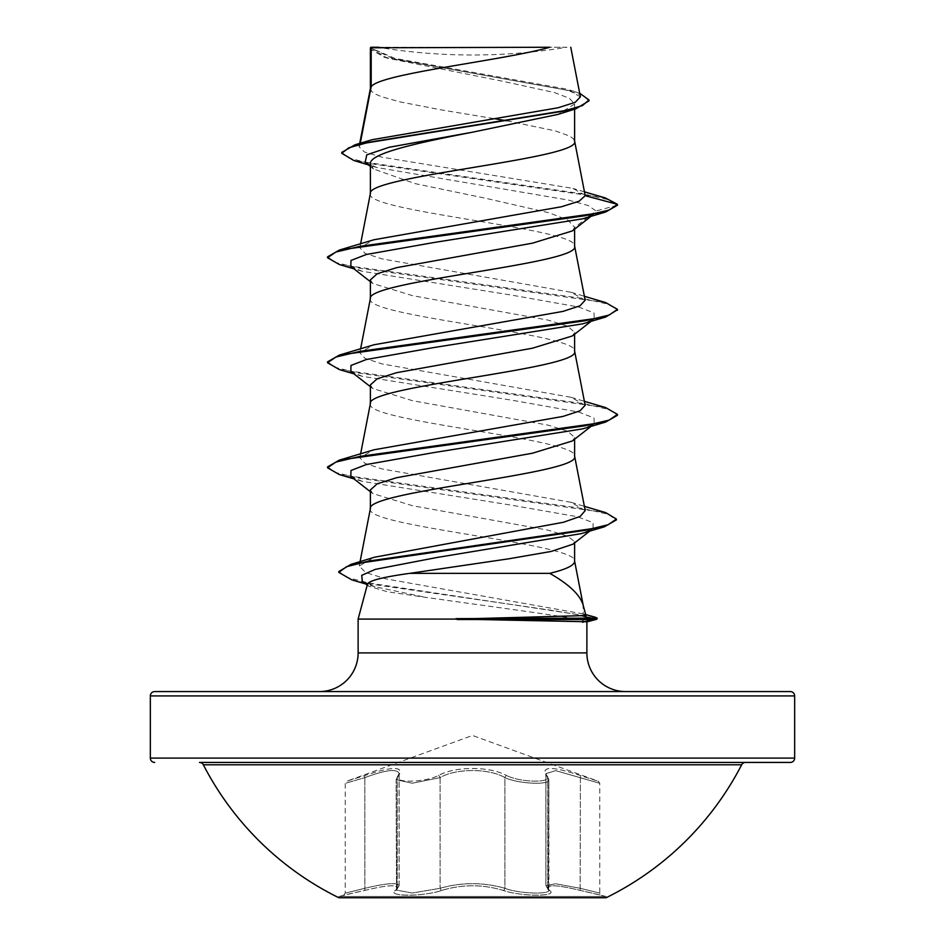 <?xml version="1.0" encoding="UTF-8"?>
<svg xmlns="http://www.w3.org/2000/svg" width="945" height="945" viewBox="0 0 945 945"><rect width="100%" height="100%" fill="white"/><g stroke="black" fill="none" stroke-linecap="round" stroke-linejoin="round"><path stroke-width="0.71" stroke-dasharray="4.72 3.54" d="M549.506 890.403C544.544 884.26 554.762 884.26 580.147 890.403L606.111 896.474L606.111 897.75L338.889 897.75L338.889 896.474L606.111 896.474L338.889 896.474L364.853 890.403C390.25 884.26 400.467 884.26 395.494 890.403C385.584 896.722 424.234 896.699 441.835 890.391C462.294 884.236 482.73 884.236 503.165 890.391C520.813 896.71 559.428 896.71 549.506 890.403A2.173 2.032 -50.2 0 1 548.502 889.966L548.502 889.966A2.173 2.032 -50.2 0 1 547.816 888.3L548.88 890.06C550.262 894.773 518.77 893.757 504.902 888.288C483.308 882.134 461.703 882.134 440.098 888.288L412.303 893.037L396.12 890.06L399.05 885.701C397.514 882.323 386.103 883.185 364.817 888.3C339.409 894.608 339.42 894.608 364.841 888.288C339.409 894.608 339.42 894.608 364.841 888.288C386.127 883.162 397.561 882.299 399.121 885.678L396.179 890.06L412.315 893.037L440.122 888.3C461.692 882.157 483.285 882.157 504.878 888.3C518.734 893.757 550.203 894.773 548.832 890.06L545.879 885.678L545.879 773.624L548.832 779.708L548.454 889.966A2.173 2.032 129.7 0 1 547.757 888.288L547.757 777.629A2.173 1.973 -41.1 0 0 547.309 776.199L547.309 776.199A2.173 1.973 -41.1 0 0 546.175 775.585C540.906 766.123 552.317 766.123 580.395 775.585L598.327 781.255L580.407 775.597C552.341 766.159 540.942 766.159 546.222 775.597C554.644 783.003 521.463 782.992 506.721 775.585C521.51 783.003 554.62 782.992 546.175 775.585M395.553 890.391C400.538 884.236 390.309 884.236 364.888 890.391L343.637 895.21L345.244 893.108L345.244 783.299L346.673 781.255L364.605 775.585C392.73 766.123 404.141 766.123 398.825 775.585C390.391 783.003 423.549 782.992 438.315 775.597C455.053 766.135 490.042 766.171 506.685 775.597C489.982 766.1 454.923 766.135 438.279 775.585C423.478 783.003 390.344 782.992 398.778 775.597C404.011 766.159 392.612 766.159 364.593 775.597L346.673 781.255L472.5 735.458L598.327 781.255L599.756 783.299L599.756 893.108L580.183 888.3L599.756 893.108L601.363 895.21L580.112 890.391C554.68 884.236 544.45 884.236 549.447 890.391C559.393 896.71 520.754 896.71 503.142 890.403C482.706 884.26 462.27 884.26 441.858 890.403C424.187 896.722 385.595 896.699 395.553 890.391A2.173 2.032 -129.7 0 0 396.546 889.966L399.121 885.666M398.825 775.585A2.173 1.973 41.1 0 0 397.243 777.629L399.121 773.624L399.121 885.678M503.142 890.403A2.173 1.536 -70.9 0 0 504.878 888.3L504.878 777.64A2.173 1.5 115.6 0 1 506.685 775.597A2.173 1.5 115.6 0 0 504.902 777.629C518.581 784.007 550.321 785.283 548.88 779.708L545.95 773.66L555.695 770.647L599.756 783.299L555.672 770.636L545.879 773.624L548.832 779.708C550.285 785.271 518.592 784.019 504.878 777.64C489.25 768.226 455.844 768.191 440.122 777.64L412.374 783.216L396.168 779.708L399.121 773.612C397.455 768.427 386.021 769.762 364.841 777.629C339.456 785.047 339.444 785.047 364.817 777.64C339.456 785.047 339.444 785.047 364.817 777.64L364.605 775.585L364.817 777.64C385.914 769.797 397.337 768.462 399.05 773.66L399.05 885.701L396.498 889.966A2.173 2.032 50.2 0 1 395.494 890.403M549.447 890.391A2.173 2.032 129.7 0 1 548.454 889.966L545.879 885.666L555.554 883.74L580.159 888.288L555.625 883.764L545.95 885.689L545.95 773.66L548.88 779.708L548.939 890.414L545.95 885.689L547.816 888.3L547.816 777.64A2.173 1.984 139 0 0 547.368 776.223L547.368 776.223A2.173 1.984 139 0 0 546.222 775.597M741.648 764.8L203.352 764.8M745.51 762.438L199.489 762.438M378.035 47.25L378.957 47.25L378.035 47.25A579.887 579.887 0 0 0 566.965 47.25L544.792 47.25L566.965 47.25M319.457 691.563L625.543 691.563M585.805 615.065L583.159 613.896L583.077 604.894M370.381 88.558L371.633 91.452L375.378 94.075L381.508 96.697L400.29 101.954L440.937 109.833L495.334 118.846M370.381 193.583L370.381 193.843C364.061 211.349 580.939 228.855 574.619 246.361L574.619 246.09M370.381 47.793L387.084 58.094L501.724 81.057L554.372 92.539L569.433 98.28L574.619 104.021L574.619 109.183M574.619 104.021L557.893 114.428M370.381 163.934L373.618 169.025L415.15 183.625L485.293 198.202L549.057 212.79L567.992 220.079L574.619 227.402L572.375 230.911M370.381 298.608L370.381 298.868C364.061 316.374 580.939 333.88 574.619 351.386L574.619 351.115M588.286 216.925L574.619 227.402L574.619 229.151M370.381 279.909L372.625 283.429L412.528 295.679L548.419 320.178L567.851 326.308L574.619 332.427L572.363 335.936M370.381 403.633L370.381 403.893C364.061 421.399 580.939 438.905 574.619 456.411L574.619 456.14M574.619 332.427L574.619 334.176M370.381 384.934L372.637 388.454L412.516 400.704L548.419 425.203L567.851 431.322L574.619 437.452L572.375 440.961M370.381 508.646L370.381 508.918C364.061 526.424 580.939 543.93 574.619 561.424L574.619 561.165M574.619 437.452L574.619 439.201M506.874 120.818L555.117 130.835L569.622 136.08L573.367 138.714L574.619 141.337M370.381 489.959L372.613 493.479L412.457 505.717L548.324 530.204L567.803 536.323L574.619 541.615L574.619 542.879M585.156 195.261L572.894 188.386L381.863 157.165L364.416 151.968L359.065 146.782L359.88 145.282L372.035 139.73M580.407 96.862L566.646 89.125L395.057 58.401L370.499 47.923L383.422 47.25L549.789 47.25M359.88 145.282L360.281 143.238M574.619 541.615L572.989 544.166M589.857 215.708L596.047 210.959L588.168 205.526L568.465 200.092L376.653 167.466L365.183 162.363M591.05 216.31L594.169 213.877L596.047 210.959L617.475 205.219L608.013 199.631L583.868 194.044L353.902 160.52M588.995 100.855L582.876 95.398L565.37 89.94L384.272 57.196L370.381 49.164M605.32 197.93L371.409 163.792L349.307 158.11L341.736 152.417M579.698 93.224L574.454 91.488L393.852 58.992L370.334 47.841M583.159 613.896L386.092 578.919L365.55 572.457L359.23 565.984L374.539 557.219M585.203 510.583L571.099 502.327L381.922 468.909L364.971 463.345L359.856 457.782L373.901 449.808M585.156 405.263L571.099 397.302L381.922 363.884L364.983 358.32L359.844 352.757L373.901 344.783M585.156 300.238L571.099 292.277L381.945 258.871L364.983 253.295L359.844 247.732L373.913 239.758M586.88 621.751L576.568 619.081L358.12 619.081M367.499 584.093L368.538 586.136L387.485 591.794L425.888 597.382C478.725 604.894 551.537 614.557 576.568 619.081M594.169 213.877L582.781 218.779M350.831 266.395L362.207 271.286L511.481 295.1L578.612 306.995L594.015 312.949L594.169 318.902L582.781 323.804M350.831 371.42L362.207 376.311L511.481 400.125L578.623 412.02L594.015 417.973L594.169 423.927L582.793 428.829M350.831 476.445L362.218 481.336L510.099 504.949L577.478 516.75L593.07 522.656L593.047 528.562L581.151 533.641M362.313 581.293L374.929 586.75L425.888 597.382M339.338 264.529L583.053 298.49L607.93 304.148L617.416 309.806M339.338 369.554L584.884 403.846L609.076 409.551L617.475 415.268M339.338 474.579L583.313 508.587L608.096 514.245L616.376 519.915M351.741 579.84L365.431 583.183M367.688 583.656L550.462 610.139L577.336 614.557L597.181 618.975M327.525 256.863L335.924 262.58L360.128 268.286L605.662 302.577M327.525 361.888L335.924 367.605L360.128 373.31L605.662 407.602M327.525 466.913L335.912 472.618L360.116 478.335L605.674 512.627M338.818 571.524L346.472 577.23L368.408 582.923L594.937 617.12M154.685 691.563L790.315 691.563M370.924 47.25L383.422 47.25M546.647 762.438L398.353 762.438M580.147 890.403L580.395 775.585L580.112 890.391M441.858 890.403A2.173 1.536 -109.1 0 1 440.122 888.3L440.122 777.64A2.173 1.5 64.4 0 0 438.315 775.597A2.173 1.5 64.4 0 1 440.098 777.629C455.726 768.191 489.179 768.155 504.902 777.629L504.902 888.288A2.173 1.536 -70.9 0 1 503.165 890.391M398.778 775.597A2.173 1.984 -139 0 0 397.632 776.223L397.632 776.223A2.173 1.984 -139 0 0 397.183 777.64L396.12 779.708L412.292 783.216L440.098 777.629L440.098 888.288A2.173 1.536 -109.1 0 0 441.835 890.391M399.05 773.66L397.183 777.64L397.183 888.3A2.173 2.032 50.2 0 1 396.498 889.966L396.12 779.708L399.05 773.648M396.168 779.696L397.243 777.629L397.243 888.288A2.173 2.032 -129.7 0 1 396.546 889.966L396.168 779.708M364.888 890.391L364.841 777.629L364.853 890.403M358.12 652.912L586.88 652.912M150.338 695.922L794.662 695.922M794.662 758.091L150.338 758.091M387.084 58.094L384.272 57.196M376.653 167.466L368.42 164.914M584.494 191.859L572.894 188.386M574.454 91.488L566.646 89.125M359.23 565.984L360.08 561.637M359.844 457.782L360.612 453.836M359.844 352.757L360.612 348.811M359.844 247.732L360.612 243.786M359.053 146.782L359.714 143.404M583.254 605.544L583.372 606.182M362.207 271.286L353.95 268.829M362.207 376.311L353.95 373.854M362.218 481.336L353.95 478.879M374.929 586.75L365.786 583.998M370.381 281.669L372.625 283.429M594.169 318.902L591.05 321.335M370.381 386.694L372.625 388.454M594.169 423.927L591.05 426.36M370.381 491.707L372.625 493.467M593.047 528.562L589.81 531.066M367.227 585.109L368.538 586.136M582.486 613.707L585.676 614.581M571.099 502.327L584.388 506.343M571.099 397.302L584.388 401.318M571.099 292.277L584.388 296.293M373.606 169.025L370.381 166.474"/><path stroke-width="1.42" d="M338.889 897.75L606.111 897.75A302.825 302.825 0 0 0 741.648 764.8L203.352 764.8A302.825 302.825 0 0 0 338.889 897.75M741.648 764.8A4.347 4.347 0 0 1 745.51 762.438L199.489 762.438A4.347 4.347 0 0 1 203.352 764.8M398.353 762.438L790.315 762.438A4.347 4.347 0 0 0 794.662 758.091L794.662 695.922L150.338 695.922L150.338 758.091L794.662 758.091M154.685 762.438A4.347 4.347 0 0 1 150.338 758.091M360.281 143.238L371.184 86.716L371.184 47.793L549.789 47.25C504.335 60.409 379.677 73.568 371.184 86.716L370.381 88.818M794.662 695.922A4.347 4.347 0 0 0 790.315 691.563L154.685 691.563A4.347 4.347 0 0 0 150.338 695.922M625.543 691.563A38.662 38.662 0 0 1 586.88 652.912L358.12 652.912A38.662 38.662 0 0 1 319.457 691.563L625.543 691.563M409.858 573.343C383.268 576.982 369.152 580.573 367.499 584.093L358.12 619.081L457.179 619.081L581.695 615.668L585.805 615.065L583.077 604.894C579.994 594.771 568.89 584.258 549.754 573.343L409.858 573.343L509.036 558.755L551.112 551.455L572.989 544.166L589.81 531.066M358.12 619.081L358.12 652.912M586.88 621.904L586.88 652.912M457.179 619.081L586.88 621.751M371.184 47.793L370.381 47.793L370.381 88.558M557.893 114.428L472.5 132.194C417.914 142.766 368.963 153.373 370.381 163.934L370.381 193.583M574.619 109.183L574.619 141.337C580.939 158.843 364.061 176.337 370.381 193.843M591.05 216.31L572.375 230.911L532.46 243.172L396.616 267.659L377.149 273.79L370.381 279.909L370.381 298.608M574.619 229.151L574.619 246.361C580.939 263.868 364.061 281.362 370.381 298.868M591.05 321.335L572.375 335.947L532.472 348.197L396.581 372.696L377.149 378.815L370.381 384.934L370.381 403.633M574.619 334.176L574.619 351.386C580.939 368.881 364.061 386.387 370.381 403.893M591.05 426.36L572.375 440.961L532.496 453.21L396.605 477.709L377.161 483.84L370.381 489.959L370.381 508.646M574.619 439.201L574.619 456.411C580.939 473.906 364.061 491.412 370.381 508.918M495.334 118.846L506.874 120.818M574.619 542.879L574.619 561.424C574.347 565.405 566.055 569.374 549.754 573.343M368.42 164.914L353.902 160.52L341.736 153.291L341.736 152.417L355.025 144.786L372.046 139.73L558.093 107.765L575.186 102.332L580.407 96.862L570.756 47.25M370.381 166.474L365.183 162.363L366.766 154.826L389.127 147.278L472.5 132.194M341.736 153.291L348.882 147.727L369.306 142.163L575.942 108.781L588.995 100.855L588.995 99.981L579.698 93.224M370.381 49.164L370.924 47.25L378.957 47.25M370.381 281.669L350.831 266.395L350.985 260.442L366.377 254.488L433.507 242.582L582.781 218.779L605.674 212.011L617.475 205.219L617.475 204.344L605.32 197.93L584.494 191.859M355.025 144.786L563.279 111.179L582.439 105.58L588.995 99.981M585.203 195.698L579.108 201.214L561.554 206.731L373.913 239.758L339.338 250.071L584.872 215.779L609.076 210.062L617.475 204.344L585.203 195.698L574.572 140.805M584.388 506.343L605.674 512.627L616.376 519.041L608.226 524.711L584.849 530.381L350.961 564.378L374.539 557.219L563.48 522.254L580.195 516.419L585.203 510.583L574.572 455.88M584.388 401.318L605.662 407.602L617.475 414.394L609.076 420.112L584.872 425.829L339.338 460.12L373.901 449.808L563.066 416.402L580.017 410.839L585.156 405.263L574.572 350.855M584.388 296.293L605.662 302.577L617.475 309.369L609.076 315.087L584.884 320.804L339.326 355.096L373.901 344.783L563.055 311.377L580.017 305.814L585.156 300.238L574.572 245.83M617.416 309.806L605.662 317.036L582.781 323.804L433.507 347.606L366.377 359.513L350.985 365.467L350.831 371.42L370.381 386.694M617.475 414.394L617.475 415.268L605.662 422.061L582.793 428.829L433.519 452.631L366.388 464.538L350.985 470.492L350.831 476.445L370.381 491.707M616.376 519.041L616.376 519.915L604.186 526.873L581.151 533.641L437.062 557.467L375.212 569.386L361.722 575.34L362.313 581.293L367.227 585.109M605.674 212.011L360.116 246.302L335.924 252.02L327.525 257.737L339.338 264.529L353.95 268.829M605.662 317.036L360.116 351.327L335.924 357.045L327.525 362.762L339.338 369.554L353.95 373.854M605.662 422.061L360.128 456.352L335.924 462.07L327.525 467.787L339.338 474.579L353.95 478.879M604.186 526.873L368.999 561.023L346.543 566.705L338.818 572.398L351.741 579.84L365.786 583.998M365.431 583.183L367.688 583.656M585.676 614.581L594.937 617.12L597.181 618.101L596.767 619.247L592.397 619.518L592.397 618.644L581.695 615.668M588.286 216.925L589.857 215.708M339.338 250.071L327.525 256.863L327.525 257.737M339.326 355.096L327.525 361.888L327.525 362.762M339.338 460.12L327.525 466.913L327.525 467.787M350.961 564.378L338.818 571.524L338.818 572.398M597.181 618.101L456.01 618.644M457.179 619.518L592.397 619.518L582.581 622.247M790.315 762.438L546.647 762.438M557.893 114.439L575.942 108.781M360.08 561.637L370.428 508.386M360.612 453.836L370.428 403.361M360.612 348.811L370.428 298.337M360.612 243.786L370.428 193.312M359.714 143.404L370.428 88.287M574.572 560.893L583.372 606.182M586.502 621.999L596.767 619.247M617.475 309.369L617.475 310.243"/></g></svg>
